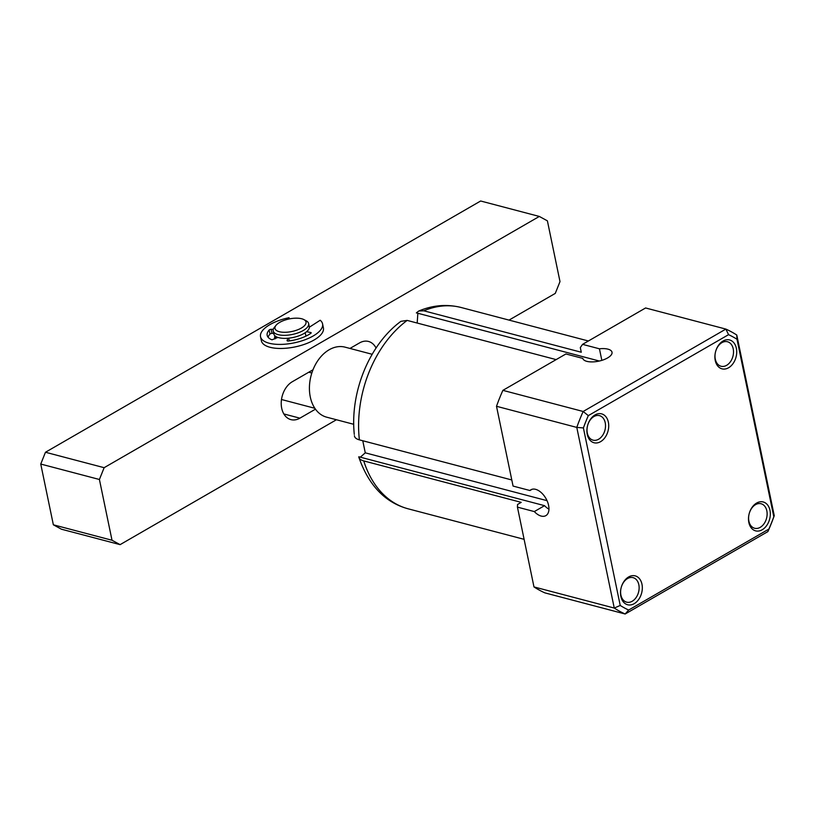 <?xml version="1.0" encoding="UTF-8"?>
<svg xmlns="http://www.w3.org/2000/svg" width="815" height="815" viewBox="0 0 815 815"><rect width="100%" height="100%" fill="white"/><g stroke="black" fill="none" stroke-linecap="round" stroke-linejoin="round"><path stroke-width="1.22" d="M275.083 338.857A18.103 7.345 168.3 0 1 276.122 336.666M303.822 319.562L306.145 320.774A18.103 7.345 168.3 0 1 308.651 323.586A18.103 7.345 168.3 0 1 300.338 331.97A18.103 7.345 168.3 0 1 281.796 335.24A18.103 7.345 168.3 0 1 273.198 330.931A18.103 7.345 168.3 0 1 274.38 327.365L276.02 325.328A15.842 6.418 168.3 0 1 298.484 318.247A15.842 6.418 168.3 0 1 303.822 319.562A15.842 6.418 168.3 0 1 301.53 327.946A15.842 6.418 168.3 0 1 282.52 332.214A15.842 6.418 168.3 0 1 276.02 325.328M308.651 323.586L309.272 326.621A18.103 7.345 168.3 0 1 300.969 335.016A18.103 7.345 168.3 0 1 282.428 338.276A18.103 7.345 168.3 0 1 273.83 333.967L273.198 330.931M599.341 361.025L416.363 312.879L418.839 310.984L423.81 310.8L581.278 352.243L580.311 347.598L582.562 344.358L599.443 348.8A14.935 6.051 168.3 0 1 607.959 349.156A14.935 6.051 168.3 0 1 612.014 352.223A14.935 6.051 168.3 0 1 603.457 359.822A14.935 6.051 168.3 0 1 586.831 361.351A14.935 6.051 168.3 0 1 582.796 358.406L565.916 353.965L502.886 390.354A151.6 107.437 104.7 0 0 496.508 406.288L576.786 427.406A151.6 107.437 -75.3 0 1 583.163 411.483L502.886 390.354M599.443 348.8L601.837 360.362M760.212 527.346A12.673 8.975 -75.3 0 1 754.639 528.263A12.673 8.975 -75.3 0 1 748.608 517.525A12.673 8.975 -75.3 0 1 755.515 504.668A12.673 8.975 -75.3 0 1 761.088 503.752A12.673 8.975 -75.3 0 1 767.119 514.499A12.673 8.975 -75.3 0 1 760.212 527.346M726.613 365.334A12.673 8.975 -75.3 0 1 721.031 366.251A12.673 8.975 -75.3 0 1 715.01 355.513A12.673 8.975 -75.3 0 1 721.907 342.657A12.673 8.975 -75.3 0 1 727.479 341.74A12.673 8.975 -75.3 0 1 733.51 352.477A12.673 8.975 -75.3 0 1 726.613 365.334M496.508 406.288L513.063 486.076L529.944 490.518A14.935 8.619 60 0 1 530.932 489.764A14.935 8.619 60 0 1 535.628 489.336A14.935 8.619 60 0 1 547.537 501.857A14.935 8.619 60 0 1 545.867 515.63A14.935 8.619 60 0 1 541.17 516.068A14.935 8.619 60 0 1 534.314 511.576L517.433 507.134L533.978 586.922A151.6 107.437 104.7 0 0 544.889 592.872L625.166 614.001L628.65 610.048A147.077 104.228 -75.3 0 1 620.225 605.453L583.397 427.936L576.786 427.406L614.255 608.051L533.978 586.922M529.944 490.518L532.083 489.285M756.636 503.049A14.935 10.585 104.7 0 0 748.842 522.507A14.935 10.585 104.7 0 0 762.178 529.781A14.935 10.585 104.7 0 0 769.971 510.322A14.935 10.585 104.7 0 0 756.636 503.049M723.027 341.037A14.935 10.585 104.7 0 0 715.244 360.495A14.935 10.585 104.7 0 0 728.569 367.769A14.935 10.585 104.7 0 0 736.363 348.3A14.935 10.585 104.7 0 0 723.027 341.037M595.032 414.937A14.935 10.585 104.7 0 0 587.248 434.395A14.935 10.585 104.7 0 0 600.584 441.669A14.935 10.585 104.7 0 0 608.367 422.201A14.935 10.585 104.7 0 0 595.032 414.937M593.911 416.557A12.673 8.975 104.7 0 0 587.014 429.403A12.673 8.975 104.7 0 0 593.035 440.151A12.673 8.975 104.7 0 0 598.618 439.234A12.673 8.975 104.7 0 0 605.514 426.377A12.673 8.975 104.7 0 0 599.483 415.64A12.673 8.975 104.7 0 0 593.911 416.557M628.64 576.949A14.935 10.585 104.7 0 0 620.857 596.407A14.935 10.585 104.7 0 0 634.182 603.681A14.935 10.585 104.7 0 0 641.976 584.212A14.935 10.585 104.7 0 0 628.64 576.949M627.519 578.568A12.673 8.975 104.7 0 0 620.612 591.415A12.673 8.975 104.7 0 0 626.643 602.163A12.673 8.975 104.7 0 0 632.216 601.246A12.673 8.975 104.7 0 0 639.123 588.389A12.673 8.975 104.7 0 0 633.092 577.652A12.673 8.975 104.7 0 0 627.519 578.568M417.178 323.046L417.861 313.266M582.562 344.358L645.592 307.968L725.87 329.087L583.163 411.483L588.318 415.63L728.569 334.659A147.077 104.228 -75.3 0 1 736.994 339.254L773.812 516.781A147.077 104.228 -75.3 0 1 768.891 529.078L767.873 531.604L625.166 614.001A151.6 107.437 -75.3 0 1 614.255 608.051L620.225 605.453M360.312 457.184L365.273 452.834L362.767 440.752M556.136 359.609L407.164 320.407L400.909 321.334C369.643 344.246 350.379 391.18 354.138 432.796L354.281 434.385M767.873 531.604A151.6 107.437 -75.3 0 0 774.25 515.681L736.78 335.036A151.6 107.437 -75.3 0 0 725.87 329.087L728.569 334.659M517.433 507.134L517.545 504.475L521.213 502.356L363.745 460.913C360.607 460.057 358.957 458.682 358.783 456.777L544.552 505.667L534.314 511.576M524.106 539.326L408.193 508.825C385.2 502.59 368.777 485.485 358.926 457.51L358.783 456.777M547.038 500.665L365.273 452.834M354.423 435.719C354.576 437.614 356.237 438.99 359.374 439.856L511.789 479.964M768.891 529.078L628.65 610.048M583.397 427.936A147.077 104.228 -75.3 0 1 588.318 415.63M736.994 339.254L736.78 335.036M544.552 505.667A14.935 8.619 -120 0 0 548.953 509.161M774.25 515.681L773.812 516.781M372.16 354.281L345.091 347.159A36.206 25.652 104.7 0 0 329.158 349.767A36.206 25.652 104.7 0 0 309.445 386.493A36.206 25.652 104.7 0 0 326.672 417.178L353.741 424.299M281.501 399.513L314.845 408.284M311.829 373.026L308.773 372.221M274.971 335.851A18.103 7.345 -11.7 0 0 274.665 338.021A18.103 7.345 -11.7 0 0 275.001 338.897M315.466 409.171L299.889 418.166A20.365 14.436 -75.3 0 1 290.924 419.633A20.365 14.436 -75.3 0 1 281.705 408.254A20.365 14.436 -75.3 0 1 292.33 381.715L313.001 369.776M480.656 200.999L539.316 216.444L104.137 467.688L45.467 452.254L480.656 200.999M349.961 348.443L359.527 342.921A20.365 14.436 -75.3 0 1 368.492 341.454A20.365 14.436 -75.3 0 1 376.061 348.036M104.137 467.688L99.41 479.485L112.012 540.243L120.1 544.644L336.432 419.745M509.018 320.101L555.28 293.4L559.997 281.603L547.395 220.845L539.316 216.444M45.467 452.254L40.75 464.051L53.352 524.799L61.431 529.21L120.1 544.644M99.41 479.485L40.75 464.051M53.352 524.799L112.012 540.243M277.844 337.41L271.996 339.824A24.888 10.096 168.3 0 1 267.177 335.352A24.888 10.096 168.3 0 1 269.154 330.024A1.599 0.652 168.3 0 1 271.161 329.331L273.29 329.301M287.838 319.256L289.05 317.697A31.673 12.846 -11.7 0 0 260.535 336.727A31.673 12.846 -11.7 0 0 294.164 342.87A31.673 12.846 -11.7 0 0 322.567 323.861A31.673 12.846 -11.7 0 0 320.193 320.244L309.343 327.212M306.593 331.695L310.749 332.53A1.324 0.54 168.3 0 1 311.177 332.815A1.324 0.54 168.3 0 1 310.912 333.243A24.888 10.096 168.3 0 1 288.551 341.006A1.722 0.703 168.3 0 1 287.074 340.609A1.722 0.703 168.3 0 1 287.094 340.405L288.062 338.225M289.264 340.914L288.693 338.164M305.197 332.734L305.757 335.403L306.929 335.637M289.05 317.697L289.305 318.92M260.535 336.727L261.381 340.782A31.673 12.846 -11.7 0 0 294.999 346.925A31.673 12.846 -11.7 0 0 323.412 327.915L322.567 323.861M271.161 329.331L271.996 333.376L273.697 333.355M271.996 333.376A1.599 0.652 -11.7 0 0 269.989 334.079A24.888 10.096 -11.7 0 0 268.115 337.267M588.389 340.986L461.178 307.51A104.086 73.758 104.7 0 0 423.81 310.8M408.193 508.825A104.086 73.758 -75.3 0 1 363.745 460.913M359.374 439.856A104.086 73.758 -75.3 0 1 407.164 320.407M283.844 413.949L299.889 418.166M310.892 333.254L310.749 332.53M269.989 334.079L269.154 330.024M276.764 336.992L276.947 337.879M418.839 310.984C432.908 305.116 447.017 303.964 461.178 307.51"/></g></svg>
